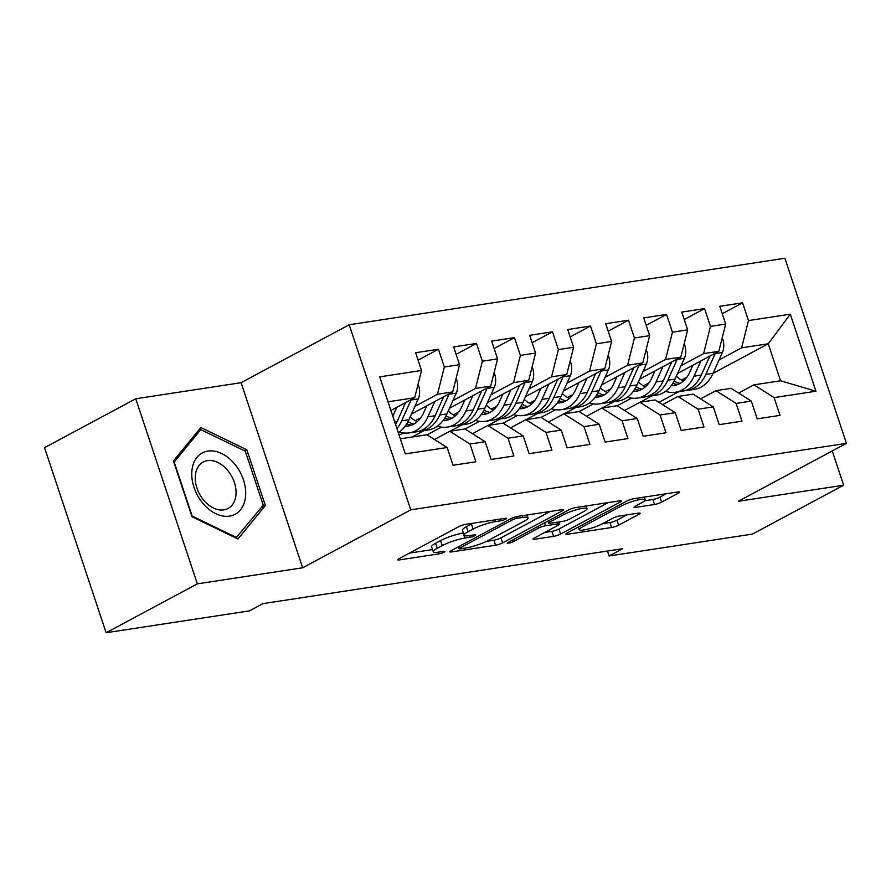 <?xml version="1.0" encoding="UTF-8"?>
<svg xmlns="http://www.w3.org/2000/svg" width="891" height="891" viewBox="0 0 891 891"><rect width="100%" height="100%" fill="white"/><g stroke="black" fill="none" stroke-linecap="round" stroke-linejoin="round"><path stroke-width="1.34" d="M505.709 519.141A3.675 0.635 161.6 0 0 506.589 518.373A3.675 0.635 161.6 0 0 505.42 518.295L465.77 524.342A5.257 0.902 161.6 0 0 458.72 526.692L399.034 558.679A5.257 0.902 161.6 0 0 397.776 559.771A5.257 0.902 161.6 0 0 399.446 559.893L439.096 553.834A3.675 0.635 161.6 0 0 444.03 552.197A3.675 0.635 161.6 0 0 444.91 551.429A3.675 0.635 161.6 0 0 443.74 551.351L438.606 552.13A16.806 2.885 161.6 0 1 433.271 551.752A16.806 2.885 161.6 0 1 437.281 548.266L442.248 545.604A16.806 2.885 161.6 0 1 464.801 538.097L469.936 537.306A3.675 0.635 161.6 0 0 474.87 535.669A3.675 0.635 161.6 0 0 475.749 534.901A3.675 0.635 161.6 0 0 474.58 534.823L469.446 535.602A16.806 2.885 161.6 0 1 464.111 535.224A16.806 2.885 161.6 0 1 468.12 531.738L473.088 529.076A16.806 2.885 161.6 0 1 495.641 521.558L500.775 520.778A3.675 0.635 161.6 0 0 505.709 519.141M654.54 504.495A5.257 0.902 161.6 0 0 661.59 502.145L678.329 493.168A5.257 0.902 161.6 0 0 679.588 492.088A5.257 0.902 161.6 0 0 677.917 491.966L633.88 498.682A5.257 0.902 161.6 0 0 626.841 501.032L567.144 533.018A5.257 0.902 161.6 0 0 565.885 534.11A5.257 0.902 161.6 0 0 567.556 534.232L611.594 527.505A5.257 0.902 161.6 0 0 618.644 525.167L638.869 514.319A5.257 0.902 161.6 0 0 640.128 513.238A5.257 0.902 161.6 0 0 638.457 513.116L619.613 515.989A5.257 0.902 161.6 0 0 612.562 518.339L602.528 523.719A14.056 2.417 161.6 0 1 588.16 529.054A14.056 2.417 161.6 0 1 579.217 529.677A14.056 2.417 161.6 0 1 582.569 526.759L621.862 505.698A14.056 2.417 161.6 0 1 636.23 500.363A14.056 2.417 161.6 0 1 645.173 499.74A14.056 2.417 161.6 0 1 641.832 502.647L635.283 506.166A5.257 0.902 161.6 0 0 634.024 507.246A5.257 0.902 161.6 0 0 635.695 507.369L654.54 504.495L652.88 499.495A5.257 0.902 161.6 0 0 659.919 497.145L666.279 493.737M622.609 548.733L262.956 603.619L249.447 610.87L106.118 632.744L197.334 583.85L302.65 567.779L410.762 509.841L846.45 443.339L738.338 501.277L843.643 485.205L752.427 534.099L609.099 555.973L622.609 548.733M562.277 510.888A5.257 0.902 161.6 0 0 563.535 509.797A5.257 0.902 161.6 0 0 561.865 509.674L517.827 516.401A5.257 0.902 161.6 0 0 510.777 518.74L451.091 550.738A5.257 0.902 161.6 0 0 449.832 551.83A5.257 0.902 161.6 0 0 451.503 551.941L495.541 545.225A5.257 0.902 161.6 0 0 502.58 542.875L562.277 510.888L561.876 509.674M608.241 502.602L558.947 529.02A5.257 0.902 161.6 0 1 551.897 531.37L553.567 536.371L534.723 539.244A5.257 0.902 161.6 0 1 533.052 539.122A5.257 0.902 161.6 0 1 534.299 538.03L558.512 525.066A5.257 0.902 161.6 0 0 559.771 523.975A5.257 0.902 161.6 0 0 558.1 523.852L545.593 525.757A5.257 0.902 161.6 0 0 538.543 528.107L513.35 541.617A3.675 0.635 161.6 0 1 509.585 543.009A3.675 0.635 161.6 0 1 507.246 543.176A3.675 0.635 161.6 0 1 508.115 542.419L568.803 509.886A5.257 0.902 161.6 0 1 575.853 507.536L619.891 500.82L620.303 502.023A5.257 0.902 161.6 0 0 621.562 500.942A5.257 0.902 161.6 0 0 619.891 500.82M620.303 502.023L560.617 534.021A5.257 0.902 161.6 0 1 553.567 536.371M410.762 509.841L349.194 324.758L784.882 258.256L846.45 443.339M405.338 453.898L379.711 376.86L421.532 370.478L414.671 397.731L388.064 401.796L405.338 453.898L447.159 447.516L453.062 465.269L475.872 461.794L469.969 444.03L485.172 441.713L491.086 459.466L513.895 455.992L507.981 438.227L523.195 435.911L529.098 453.664L551.908 450.189L546.005 432.425L561.207 430.108L567.121 447.861L589.931 444.386L584.028 426.622L599.231 424.305L605.134 442.059L627.943 438.584L622.041 420.819L637.243 418.503L643.157 436.256L665.967 432.781L660.064 415.017L675.267 412.7L681.17 430.453L703.979 426.978L698.076 409.214L713.279 406.897L719.193 424.651L742.003 421.176L736.1 403.411L751.302 401.095L757.205 418.848L780.015 415.373L774.112 397.609L753.942 384.845L780.561 380.78L768.242 343.77L741.624 347.835L719.07 359.919M418.091 360.142L438.439 349.239L415.629 352.725L421.532 370.478M438.439 349.239L444.342 367.003L459.556 364.675L452.695 391.929L411.475 414.025M456.114 354.34L476.451 343.436L453.642 346.922L459.556 364.675M476.451 343.436L482.365 361.2L497.568 358.873L490.707 386.126L449.487 408.223M494.126 348.537L514.475 337.633L491.665 341.119L497.568 358.873M514.475 337.633L520.377 355.398L535.591 353.07L528.731 380.323L487.511 402.42M532.15 342.734L552.487 331.831L529.677 335.317L535.591 353.07M552.487 331.831L558.401 349.595L573.604 347.267L566.743 374.521L525.534 396.618M570.162 336.932L590.51 326.028L567.701 329.514L573.604 347.267M590.51 326.028L596.413 343.792L611.627 341.465L604.766 368.718L563.546 390.815M608.185 331.129L628.523 320.225L605.713 323.711L611.627 341.465M628.523 320.225L634.437 337.99L649.639 335.662L642.779 362.915L601.57 385.012M646.198 325.326L666.546 314.423L643.736 317.909L649.639 335.662M666.546 314.423L672.449 332.187L687.663 329.859L680.802 357.113L639.582 379.21M684.221 319.524L704.558 308.62L681.749 312.106L687.663 329.859M704.558 308.62L710.472 326.384L725.675 324.057L718.814 351.31L677.606 373.407M722.233 313.721L742.582 302.817L719.772 306.304L725.675 324.057M742.582 302.817L748.485 320.582L790.306 314.2L815.933 391.227L774.112 397.609M700.593 398.867L715.93 390.648L731.132 388.331L751.302 401.095M736.1 403.411L715.93 390.648M686.916 377.16L681.492 380.056M652.067 395.827L640.161 402.209M658.928 402.353L678.675 391.773M713.034 373.362L768.242 343.77L790.306 314.2M748.485 320.582L741.624 347.835M662.581 404.67L677.906 396.45L693.109 394.134L713.279 406.897M698.076 409.214L677.906 396.45M631.53 398.099L617.162 405.795M718.814 351.31L703.612 353.638L681.047 365.722M648.893 382.963L643.48 385.859M614.044 401.629L602.138 408.011M710.472 326.384L703.612 353.638M624.558 410.473L639.894 402.253L655.097 399.936L675.267 412.7M660.064 415.017L639.894 402.253M593.506 403.901L579.15 411.597M680.802 357.113L665.588 359.441L643.035 371.525M610.881 388.766L605.457 391.661M576.032 407.432L564.126 413.814M672.449 332.187L665.588 359.441M586.545 416.275L601.87 408.056L617.073 405.739L637.243 418.503M622.041 420.819L601.87 408.056M555.483 409.704L541.127 417.4M642.779 362.915L627.576 365.243L605.011 377.327M572.857 394.568L567.444 397.464M538.008 413.235L526.102 419.616M634.437 337.99L627.576 365.243M548.522 422.078L563.847 413.858L579.061 411.542L599.231 424.305M584.028 426.622L563.847 413.858M517.471 415.507L503.114 423.203M604.766 368.718L589.552 371.046L566.999 383.13M534.845 400.371L529.421 403.267M499.996 419.037L488.09 425.419M596.413 343.792L589.552 371.046M510.51 427.88L525.835 419.661L541.037 417.344L561.207 430.108M546.005 432.425L525.835 419.661M479.447 421.309L465.091 429.005M566.743 374.521L551.54 376.848L528.976 388.933M496.822 406.173L491.398 409.069M461.972 424.84L450.066 431.222M558.401 349.595L551.54 376.848M472.486 433.683L487.811 425.464L503.025 423.147L523.195 435.911M507.981 438.227L487.811 425.464M441.435 427.112L427.079 434.808M528.731 380.323L513.517 382.651L490.963 394.735M458.809 411.976L453.385 414.872M423.96 430.643L412.054 437.024M520.377 355.398L513.517 382.651M434.463 439.486L449.799 431.266L465.002 428.95L485.172 441.713M469.969 444.03L449.799 431.266M403.411 432.915L399.168 435.187M490.707 386.126L475.504 388.454L452.94 400.538M420.786 417.779L415.362 420.675M482.365 361.2L475.504 388.454M400.371 438.806L426.989 434.752L447.159 447.516M452.695 391.929L437.481 394.256L414.928 406.341M444.342 367.003L437.481 394.256M607.462 551.039L609.099 555.973M843.643 485.205L832.25 450.946M302.65 567.779L241.082 382.696L135.766 398.767L197.334 583.85M135.766 398.767L44.55 447.661L106.118 632.744M241.082 382.696L349.194 324.758M738.617 393.065L753.942 384.845M414.671 397.731L390.937 410.45M379.711 376.86L388.064 401.796M780.561 380.78L815.933 391.227M246.818 449.777L200.854 427.513L173.444 460.981L191.988 516.713L237.942 538.988L265.362 505.52L246.818 449.777L244.713 450.902M473.099 523.229A16.806 2.885 161.6 0 0 471.428 524.075L473.088 529.076M464.111 535.224L462.451 530.223A16.806 2.885 161.6 0 1 466.45 526.737L471.428 524.075M433.271 551.752L431.6 546.751A16.806 2.885 161.6 0 1 435.61 543.265L440.588 540.603A16.806 2.885 161.6 0 1 463.142 533.085L463.387 533.052M409.426 553.111L432.547 549.58M486.542 541.338L493.87 540.224A5.257 0.902 161.6 0 0 500.92 537.874L550.215 511.456M517.292 518.261A3.675 0.635 161.6 0 0 512.358 519.899L459.956 547.987A3.675 0.635 161.6 0 0 459.088 548.745A3.675 0.635 161.6 0 0 460.246 548.834L465.659 548.01A16.806 2.885 161.6 0 0 488.212 540.492L524.031 521.302A16.806 2.885 161.6 0 0 528.04 517.816A16.806 2.885 161.6 0 0 522.705 517.437L517.292 518.261L516.735 516.613M551.897 531.37L544.702 532.462M583.638 511.601A14.056 2.417 161.6 0 0 586.98 508.683A14.056 2.417 161.6 0 0 578.036 509.307A14.056 2.417 161.6 0 0 563.669 514.642L549.825 522.07A5.257 0.902 161.6 0 0 548.566 523.151A5.257 0.902 161.6 0 0 550.237 523.273L562.744 521.369A5.257 0.902 161.6 0 0 569.783 519.019L583.638 511.601M644.683 500.742L652.88 499.495M602.728 523.607L609.934 522.505A5.257 0.902 161.6 0 0 616.973 520.166L626.807 514.887M577.535 527.45L578.426 527.316M261.13 507.781L265.362 505.52M396.773 407.321L392.831 416.119M417.912 384.867L418.703 385.914A14.178 9.857 81.3 0 1 418.258 398.912L408.913 419.717A40.941 28.467 81.3 0 1 398.344 432.692M405.639 402.576L397.13 421.51A40.941 28.467 81.3 0 1 395.615 424.517M396.963 428.538A40.941 28.467 -98.7 0 0 401.696 420.819L411.041 400.014A14.178 9.857 -98.7 0 0 411.219 399.58M426.789 405.817L423.704 412.667A33.981 23.634 81.3 0 1 408.234 426.009A33.981 23.634 81.3 0 1 405.16 426.188M434.797 401.518L427.925 416.81A40.941 28.467 81.3 0 1 409.281 432.881A40.941 28.467 81.3 0 1 399.413 431.957M455.925 379.065L456.715 380.112A14.178 9.857 81.3 0 1 456.281 393.109L446.937 413.914A40.941 28.467 81.3 0 1 428.293 429.985L421.064 431.088A40.941 28.467 -98.7 0 0 439.709 415.017L449.053 394.212A14.178 9.857 -98.7 0 0 449.242 393.777M417.289 421.655A33.981 23.634 81.3 0 1 410.228 416.799M443.651 396.773L435.153 415.707A40.941 28.467 81.3 0 1 416.509 431.79L409.281 432.881M406.686 423.938A33.981 23.634 -98.7 0 0 411.787 425.052M418.77 431.3A40.941 28.467 -98.7 0 0 421.064 431.088M413.959 424.027A33.981 23.634 81.3 0 1 407.967 421.677M464.801 400.014L461.727 406.864A33.981 23.634 81.3 0 1 446.246 420.207A33.981 23.634 81.3 0 1 443.183 420.385M472.809 395.715L465.948 411.007A40.941 28.467 81.3 0 1 447.304 427.09A40.941 28.467 81.3 0 1 437.436 426.154M493.948 373.262L494.739 374.309A14.178 9.857 81.3 0 1 494.293 387.307L484.949 408.111A40.941 28.467 81.3 0 1 466.305 424.183L459.088 425.285A40.941 28.467 -98.7 0 0 477.732 409.214L487.076 388.409A14.178 9.857 -98.7 0 0 487.254 387.975M455.312 415.852A33.981 23.634 81.3 0 1 448.24 410.996M481.675 390.971L473.166 409.905A40.941 28.467 81.3 0 1 454.521 425.987L447.304 427.09M444.709 418.135A33.981 23.634 -98.7 0 0 449.799 419.249M456.782 425.497A40.941 28.467 -98.7 0 0 459.088 425.285M451.982 418.224A33.981 23.634 81.3 0 1 445.99 415.874M234.723 464.088A34.782 24.269 61.8 0 0 197 457.339A34.782 24.269 61.8 0 0 202.736 503.137A34.782 24.269 61.8 0 0 240.447 509.886A34.782 24.269 61.8 0 0 234.723 464.088M227.751 470.481A26.34 18.377 61.8 0 0 203.204 462.05A26.34 18.377 61.8 0 0 203.538 500.04A26.34 18.377 61.8 0 0 228.085 508.471A26.34 18.377 61.8 0 0 227.751 470.481M236.694 537.618L192.155 516.034L174.191 462.028L200.765 429.607L245.292 451.18L263.257 505.186L235.937 538.019M197.88 431.144L200.765 429.607M502.825 394.212L499.74 401.061A33.981 23.634 81.3 0 1 484.27 414.404A33.981 23.634 81.3 0 1 481.196 414.582M510.833 389.913L503.961 405.205A40.941 28.467 81.3 0 1 485.317 421.287A40.941 28.467 81.3 0 1 475.449 420.352M531.96 367.46L532.751 368.506A14.178 9.857 81.3 0 1 532.317 381.504L522.972 402.309A40.941 28.467 81.3 0 1 504.328 418.38L497.1 419.483A40.941 28.467 -98.7 0 0 515.744 403.411L525.089 382.607A14.178 9.857 -98.7 0 0 525.278 382.172M493.324 410.049A33.981 23.634 81.3 0 1 486.263 405.193M519.687 385.168L511.189 404.102A40.941 28.467 81.3 0 1 492.545 420.184L485.317 421.287M482.722 412.333A33.981 23.634 -98.7 0 0 487.822 413.446M494.806 419.694A40.941 28.467 -98.7 0 0 497.1 419.483M489.994 412.422A33.981 23.634 81.3 0 1 484.002 410.072M540.837 388.409L537.763 395.259A33.981 23.634 81.3 0 1 522.282 408.601A33.981 23.634 81.3 0 1 519.219 408.78M548.845 384.11L541.984 399.402A40.941 28.467 81.3 0 1 523.34 415.484A40.941 28.467 81.3 0 1 513.472 414.549M569.984 361.657L570.775 362.704A14.178 9.857 81.3 0 1 570.329 375.701L560.985 396.506A40.941 28.467 81.3 0 1 542.341 412.578L535.123 413.68A40.941 28.467 -98.7 0 0 553.768 397.609L563.112 376.804A14.178 9.857 -98.7 0 0 563.29 376.37M531.348 404.247A33.981 23.634 81.3 0 1 524.276 399.391M557.71 379.366L549.201 398.299A40.941 28.467 81.3 0 1 530.557 414.382L523.34 415.484M520.745 406.53A33.981 23.634 -98.7 0 0 525.835 407.644M532.818 413.892A40.941 28.467 -98.7 0 0 535.123 413.68M528.018 406.619A33.981 23.634 81.3 0 1 522.026 404.269M578.86 382.607L575.775 389.456A33.981 23.634 81.3 0 1 560.305 402.799A33.981 23.634 81.3 0 1 557.231 402.977M586.868 378.307L579.996 393.599A40.941 28.467 81.3 0 1 561.352 409.682A40.941 28.467 81.3 0 1 551.484 408.746M608.007 355.854L608.787 356.901A14.178 9.857 81.3 0 1 608.353 369.899L599.008 390.704A40.941 28.467 81.3 0 1 580.364 406.775L573.136 407.878A40.941 28.467 -98.7 0 0 591.78 391.806L601.124 371.001A14.178 9.857 -98.7 0 0 601.314 370.567M569.36 398.444A33.981 23.634 81.3 0 1 562.299 393.588M595.723 373.563L587.225 392.497A40.941 28.467 81.3 0 1 568.581 408.579L561.352 409.682M558.757 400.727A33.981 23.634 -98.7 0 0 563.858 401.841M570.841 408.089A40.941 28.467 -98.7 0 0 573.136 407.878M566.03 400.816A33.981 23.634 81.3 0 1 560.038 398.466M616.873 376.804L613.799 383.653A33.981 23.634 81.3 0 1 598.318 396.996A33.981 23.634 81.3 0 1 595.255 397.174M624.881 372.505L618.02 387.797A40.941 28.467 81.3 0 1 599.376 403.879A40.941 28.467 81.3 0 1 589.508 402.944M646.02 350.052L646.81 351.099A14.178 9.857 81.3 0 1 646.365 364.096L637.02 384.901A40.941 28.467 81.3 0 1 618.376 400.972L611.159 402.075A40.941 28.467 -98.7 0 0 629.803 386.003L639.148 365.199A14.178 9.857 -98.7 0 0 639.326 364.764M607.384 392.641A33.981 23.634 81.3 0 1 600.311 387.785M633.746 367.76L625.237 386.694A40.941 28.467 81.3 0 1 606.593 402.777L599.376 403.879M596.781 394.925A33.981 23.634 -98.7 0 0 601.87 396.038M608.854 402.286A40.941 28.467 -98.7 0 0 611.159 402.075M604.053 395.014A33.981 23.634 81.3 0 1 598.061 392.664M654.896 371.001L651.811 377.851A33.981 23.634 81.3 0 1 636.341 391.194A33.981 23.634 81.3 0 1 633.267 391.372M662.904 366.713L656.032 381.994A40.941 28.467 81.3 0 1 637.388 398.077A40.941 28.467 81.3 0 1 627.52 397.141M684.043 344.249L684.823 345.296A14.178 9.857 81.3 0 1 684.388 358.293L675.044 379.098A40.941 28.467 81.3 0 1 656.4 395.17L649.171 396.272A40.941 28.467 -98.7 0 0 667.816 380.201L677.16 359.396A14.178 9.857 -98.7 0 0 677.349 358.962M645.396 386.839A33.981 23.634 81.3 0 1 638.335 381.983M671.758 361.958L663.26 380.891A40.941 28.467 81.3 0 1 644.616 396.974L637.388 398.077M634.793 389.122A33.981 23.634 -98.7 0 0 639.894 390.236M646.877 396.484A40.941 28.467 -98.7 0 0 649.171 396.272M642.066 389.211A33.981 23.634 81.3 0 1 636.074 386.861M692.908 365.199L689.834 372.048A33.981 23.634 81.3 0 1 674.353 385.391A33.981 23.634 81.3 0 1 671.291 385.569M700.916 360.911L694.056 376.191A40.941 28.467 81.3 0 1 675.411 392.274A40.941 28.467 81.3 0 1 665.544 391.338M722.055 338.446L722.846 339.493A14.178 9.857 81.3 0 1 722.401 352.491L713.056 373.296A40.941 28.467 81.3 0 1 694.412 389.367L687.195 390.47A40.941 28.467 -98.7 0 0 705.839 374.398L715.183 353.593A14.178 9.857 -98.7 0 0 715.362 353.159M683.419 381.036A33.981 23.634 81.3 0 1 676.347 376.18M709.782 356.155L701.273 375.089A40.941 28.467 81.3 0 1 682.629 391.171L675.411 392.274M672.816 383.319A33.981 23.634 -98.7 0 0 677.906 384.433M684.889 390.681A40.941 28.467 -98.7 0 0 687.195 390.47M680.089 383.408A33.981 23.634 81.3 0 1 674.097 381.058M495.084 519.865L495.641 521.558M466.45 526.737L468.12 531.738M469.368 535.614L469.936 537.306M463.142 533.085L464.801 538.097M440.588 540.603L442.248 545.604M435.61 543.265L437.281 548.266M438.528 552.142L439.096 553.834M399.045 558.679L399.446 559.893M500.219 519.085L500.775 520.778M500.92 537.874L502.58 542.875M493.87 540.224L495.541 545.225M451.102 550.727L451.503 551.941M511.802 518.25L512.358 519.899M459.388 546.283L459.956 547.987M522.137 515.744L522.705 517.437M558.947 529.02L560.617 534.021M534.31 538.03L534.723 539.244M557.532 522.159L558.1 523.852M544.624 522.85L545.593 525.757M537.986 526.414L538.543 528.107M512.782 539.913L513.35 541.617M563.101 512.949L563.669 514.642M549.257 520.366L549.825 522.07M635.294 506.155L635.695 507.369M621.294 503.994L621.862 505.698M582.001 525.066L582.569 526.759M638.468 513.116L638.869 514.319M616.973 520.166L618.644 525.167M609.934 522.505L611.594 527.505M567.155 533.018L567.556 534.232M677.928 491.966L678.329 493.168M659.919 497.145L661.59 502.145M418.525 385.669L417.679 385.803M397.13 421.51L394.746 421.877M408.913 419.717L401.696 420.819M418.258 398.912L411.041 400.014M456.537 379.867L455.691 380M435.153 415.707L427.925 416.81M446.937 413.914L439.709 415.017M456.281 393.109L449.053 394.212M494.561 374.064L493.714 374.198M473.166 409.905L465.948 411.007M484.949 408.111L477.732 409.214M494.293 387.307L487.076 388.409M532.573 368.261L531.727 368.395M511.189 404.102L503.961 405.205M522.972 402.309L515.744 403.411M532.317 381.504L525.089 382.607M570.596 362.459L569.75 362.592M549.201 398.299L541.984 399.402M560.985 396.506L553.768 397.609M570.329 375.701L563.112 376.804M608.609 356.656L607.762 356.79M587.225 392.497L579.996 393.599M599.008 390.704L591.78 391.806M608.353 369.899L601.124 371.001M646.632 350.854L645.786 350.987M625.237 386.694L618.02 387.797M637.02 384.901L629.803 386.003M646.365 364.096L639.148 365.199M684.644 345.051L683.798 345.185M663.26 380.891L656.032 381.994M675.044 379.098L667.816 380.201M684.388 358.293L677.16 359.396M722.668 339.248L721.821 339.382M701.273 375.089L694.056 376.191M713.056 373.296L705.839 374.398M722.401 352.491L715.183 353.593M458.431 546.796L459.088 548.745M527.093 514.987L528.04 517.816M559.08 521.926L559.771 523.975M586.089 505.977L586.98 508.683M547.887 521.101L548.566 523.151M644.293 497.1L645.173 499.74M578.337 527.026L579.217 529.677"/></g></svg>
